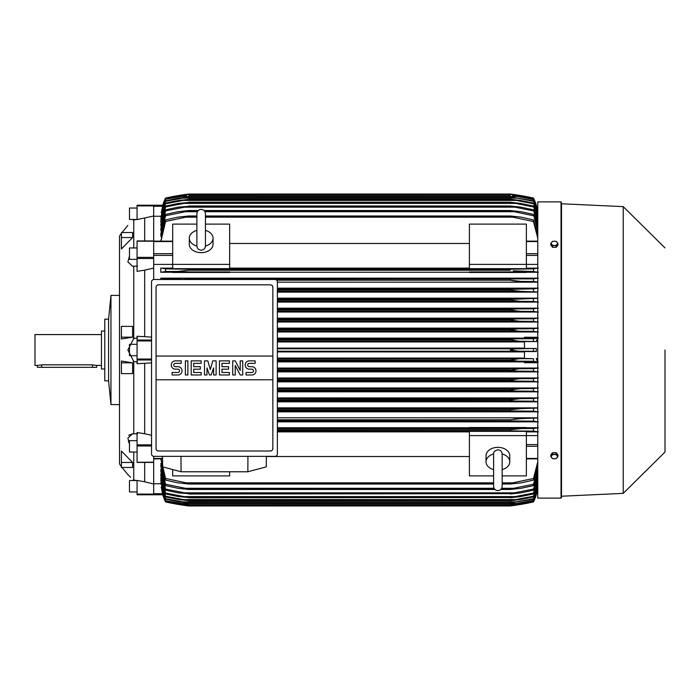 <?xml version="1.0" encoding="UTF-8"?>
<svg xmlns="http://www.w3.org/2000/svg" width="700" height="700" viewBox="0 0 700 700"><rect width="100%" height="100%" fill="white"/><g stroke="black" fill="none" stroke-linecap="round" stroke-linejoin="round"><path stroke-width="1.05" d="M196.893 245.919L196.893 245.928C197.146 248.526 198.572 249.944 201.162 250.197C203.761 249.944 205.188 248.526 205.441 245.928L205.441 213.64C205.188 211.05 203.761 209.624 201.162 209.37C198.572 209.624 197.146 211.05 196.893 213.64L196.893 245.928M196.893 246.041A11.865 8.391 180 0 1 189.298 238.21A11.865 8.391 180 0 1 196.893 230.379M205.441 230.379A11.865 8.391 180 0 1 213.036 238.21A11.865 8.391 180 0 1 205.433 246.041M205.441 230.414L205.441 213.64M213.036 238.21L213.036 244.256A11.865 8.391 180 0 1 201.162 252.648A11.865 8.391 180 0 1 189.298 244.256L189.298 238.21M229.652 264.399L229.652 268.66L172.681 268.66L172.681 264.399L229.652 264.399L229.652 224.114L205.441 224.114M172.681 264.399L172.681 224.114L196.893 224.114M229.652 243.469L469.403 243.469M469.403 268.126L229.652 268.126M526.374 264.399L526.374 268.66L469.403 268.66L469.403 224.114L526.374 224.114L526.374 264.399L469.403 264.399M172.681 264.416L153.685 264.416M153.685 205.905L137.069 205.905L137.069 205.196L153.685 205.196L153.685 241.062M153.685 279.51L153.685 240.931L137.069 240.931L137.069 271.381L144.673 270.13L144.673 336.665L151.55 337.129M153.685 456.33L153.685 462.149L137.069 462.298M137.069 462.429L153.685 462.429L153.685 494.095L137.069 494.095L137.069 494.804L153.685 494.804L153.685 494.095M469.403 427.752L277.366 427.752M537.766 427.752L526.374 427.752M277.366 421.846L537.766 421.846M537.766 417.821L277.366 417.821M277.366 411.836L537.766 411.836M537.766 407.873L277.366 407.873M277.366 401.835L537.766 401.835M537.766 397.924L277.366 397.924M277.366 391.834L537.766 391.834M537.766 387.966L277.366 387.966M277.366 381.85L537.766 381.85M537.766 378L277.366 378M277.366 371.866L537.766 371.866M537.766 368.034L277.366 368.034M537.766 362.723L524.475 362.723L524.475 361.76L537.766 361.76M277.366 361.882L524.475 361.882M524.475 358.067L277.366 358.067M277.366 351.908L524.475 351.908M161.28 487.218L162.741 494.778L165.559 501.918A47.477 47.477 0 0 1 162.741 494.778L153.685 494.778L162.794 494.681M161.175 487.218L165.559 501.506L162.741 494.778M165.559 501.918L188.825 505.96A237.379 237.379 0 0 1 165.559 501.918M188.825 505.96L510.23 505.96L533.496 501.918A47.477 47.477 0 0 0 536.314 494.778L533.496 501.506L537.766 487.979L536.235 494.778L536.524 493.719L537.766 493.719M180.425 504.77L182.009 504.77M517.038 504.77L518.63 504.77M188.676 505.942L183.584 505.251M182.612 505.111L181.431 504.927M516.469 505.102L514.727 505.356M512.54 505.662L510.23 505.96A237.379 237.379 0 0 0 533.496 501.918L536.218 494.778M153.685 206.281L162.531 206.281L162.829 205.222L161.28 212.782M153.685 205.222L162.829 205.222L153.685 205.222M162.741 205.222A47.477 47.477 0 0 1 165.559 198.082L162.741 205.222L165.559 198.494L161.175 212.782M165.559 198.082L165.559 198.082A237.379 237.379 0 0 1 188.825 194.04L165.559 198.082M181.143 195.116L182.009 195.23M517.038 195.23L533.496 198.082A237.379 237.379 0 0 0 510.23 194.04L188.825 194.04M536.218 205.222L536.314 205.222A47.477 47.477 0 0 0 533.496 198.082L536.244 205.266M182.612 194.889L188.143 194.127M153.685 216.011L137.069 219.581L137.069 205.905M133.752 219.949C126.009 227.027 126.009 227.027 133.752 219.949C126.009 227.027 126.009 227.027 133.752 219.949L133.752 247.957M121.406 337.172L121.406 326.366L132.606 326.366L132.606 337.172L121.406 338.984L121.406 337.172L132.606 337.172M121.406 237.545L121.406 232.531L132.606 232.531L132.606 237.545L121.406 248.955L121.406 237.545L132.606 237.545M119.508 249.112L119.508 450.887L119.508 404.6L110.959 404.6L110.959 295.4L119.508 295.4L119.508 236.057L119.508 463.942L121.406 466.655M128.362 441.114L129.474 443.905L127.872 438.121L132.554 433.738L133.752 433.808L133.752 361.524L127.872 350L133.752 338.476L133.752 266.192L132.554 266.262L127.872 261.879L129.474 256.095M133.271 338.537L137.55 337.986M137.069 208.049L129.474 208.049L129.474 219.441L136.876 219.441M108.587 319.139L108.587 380.861L104.79 380.861L104.79 319.139L108.587 319.139L110.959 295.4M104.79 331.012L101.465 331.012L101.465 368.988L104.79 368.988M101.465 334.574L35 334.574L35 365.426L37.371 365.426L37.371 367.325L41.65 367.325L41.65 364.822L92.444 364.822L92.444 367.325L41.65 367.325M37.45 365.409L42.472 364.849M91.621 364.849L96.635 365.409M92.444 367.325L96.723 367.325L96.723 365.426L101.465 365.426M137.55 362.014L133.271 361.463M137.55 266.096L133.271 266.201M132.554 433.738L128.66 435.33M133.752 452.043L133.752 480.051C126.009 472.972 126.009 472.972 133.752 480.051L133.735 480.043M130.646 477.269L128.196 474.933M127.951 474.696L122.001 467.469M132.606 362.828L132.606 373.634L121.406 373.634L121.406 361.016L132.606 362.828L121.406 362.828M132.606 462.455L132.606 467.469L121.406 467.469L121.406 451.045L132.606 462.455L121.406 462.455M133.271 433.799L137.55 433.904M133.271 479.972L137.55 480.664M137.55 219.336L133.271 220.028M144.673 462.429L144.673 481.784L137.069 480.419L137.069 494.095M137.069 491.951L129.474 491.951L129.474 480.559L136.876 480.559M151.55 362.871L144.673 363.335L144.673 433.755L137.069 432.53L137.069 462.149M137.069 452.043L129.474 452.043L129.474 440.65L137.069 440.65M144.673 363.335L137.069 363.711L137.069 336.289L144.673 336.665M137.069 355.696L129.474 355.696L129.474 344.304L137.069 344.304M137.069 259.35L129.474 259.35L129.474 247.957L137.069 247.957M144.673 218.216L144.673 240.931M153.685 494.804L137.069 494.804M144.673 481.784L153.685 483.989M144.673 433.755L151.55 435.269M153.685 268.118L144.673 270.13M165.559 501.506L188.825 505.627L165.559 501.673M533.496 501.673L510.23 505.636L188.825 505.636L510.23 505.627L533.496 501.506M180.924 504.455L186.384 504.455M512.663 504.455L518.131 504.455M153.685 483.752L160.86 483.752M277.366 351.19L518.63 351.19L510.23 350C511.648 349.178 514.447 348.784 518.63 348.81L536.314 348.46L524.475 348.46L524.475 341.556L536.235 341.556L519.094 341.215L510.23 339.876C511.761 339.15 514.395 338.809 518.131 338.844L533.496 338.739L533.496 341.311M277.366 348.81L518.63 348.81M277.366 358.785L533.496 358.689L524.475 358.444L524.475 351.54L536.314 351.54L533.496 351.286L533.496 348.714M533.496 351.286L518.63 351.19M536.314 351.54L536.314 348.46M524.475 348.092L277.366 348.092M277.366 341.215L519.094 341.215M277.366 341.933L524.475 341.933M277.366 340.034L510.23 340.034M277.366 339.876L510.23 339.876M277.366 338.844L518.131 338.844M277.366 359.966L510.23 359.966L519.094 358.785M277.366 361.156L518.131 361.156L510.23 360.124L277.366 360.124M518.131 361.156L533.496 361.261L533.496 358.689M277.366 371.123L517.589 371.123L510.23 370.239L277.366 370.239M510.23 370.239L519.514 368.751L533.496 368.655L533.496 371.236L517.589 371.123M277.366 369.941L510.23 369.941M277.366 368.751L519.514 368.751M277.366 381.098L517.011 381.098L510.23 380.363L277.366 380.363M510.23 380.363L510.23 379.908L519.907 378.726L533.496 378.63L533.496 381.211L517.011 381.098M277.366 379.908L510.23 379.908M277.366 378.726L519.907 378.726M277.366 391.064L516.39 391.064L510.23 390.469L277.366 390.469M510.23 390.469L510.23 389.882L520.266 388.692L533.496 388.596L533.496 391.186L516.39 391.064M277.366 389.882L510.23 389.882M277.366 388.692L520.266 388.692M277.366 401.039L515.716 401.039L510.23 400.575L277.366 400.575M510.23 400.575L510.23 399.849L520.59 398.659L533.496 398.571L533.496 401.161L515.716 401.039M277.366 399.849L511.945 399.411M277.366 398.659L520.59 398.659M277.366 411.005L514.99 411.005L277.366 410.664M510.23 410.664L510.23 409.815L520.87 408.634L537.766 408.03M277.366 409.815L510.23 409.815M538.309 411.88L533.47 411.136L533.496 408.537M533.496 411.136L514.413 411.005M277.366 408.634L520.87 408.634L277.366 408.634M277.366 420.98L514.211 420.98L277.366 420.744M510.23 420.744L510.23 419.79L521.115 418.6L537.766 417.979M277.366 419.79L510.23 419.79M514.211 420.98L533.496 421.12L533.496 418.504M526.374 428.059L526.374 427.551L469.403 427.551L469.403 428.059L526.374 428.059M277.366 430.946L513.354 430.946L277.366 430.806M510.23 430.806L510.23 429.756L521.316 428.575L533.496 428.479L533.496 431.104L513.354 430.946M277.366 429.756L510.23 429.756L519.68 428.61M521.264 428.575L277.366 428.575L520.301 428.584M229.652 471.774L229.652 475.886L172.681 475.886L172.681 469.543M277.366 431.874L469.403 431.874M469.403 456.531L266.394 456.531M493.614 475.886L469.403 475.886L469.403 431.34L526.374 431.34L526.374 475.886L502.162 475.886M469.403 435.601L526.374 435.601M493.614 469.621A11.865 8.391 0 0 1 486.019 461.79L486.019 455.744A11.865 8.391 0 0 1 497.884 447.352A11.865 8.391 0 0 1 509.758 455.744L509.758 461.79A11.865 8.391 0 0 1 502.162 469.621M502.154 453.959A11.865 8.391 0 0 1 509.758 461.79M502.162 454.081L502.162 454.073C501.909 451.474 500.483 450.056 497.884 449.802C494.804 450.608 493.377 452.034 493.614 454.073L493.614 486.36C493.867 488.95 495.294 490.376 497.884 490.63C500.483 490.376 501.909 488.95 502.162 486.36L502.162 454.073M486.019 461.79A11.865 8.391 0 0 1 493.614 453.959M247.931 456.347L247.852 471.774L181.064 471.774L180.985 456.347M162.523 456.347L162.645 466.865L181.064 471.774M247.852 471.774L266.262 466.865L266.394 456.347M274.986 456.347L153.93 456.347A2.371 2.371 0 0 1 151.55 453.968L151.55 281.873A2.371 2.371 0 0 1 153.93 279.501L274.986 279.501A2.371 2.371 0 0 1 277.366 281.873L277.366 453.968A2.371 2.371 0 0 1 274.986 456.347M270.48 284.839L158.436 284.839A2.371 2.371 0 0 0 156.756 285.539M157.526 450.826A2.371 2.371 0 0 1 156.065 448.63L156.065 356.055L272.851 356.055L272.851 287.21A2.371 2.371 0 0 0 271.39 285.023M270.48 451.001L158.436 451.001L270.48 451.001A2.371 2.371 0 0 0 272.851 448.63L272.851 379.794L156.065 379.794M272.851 379.794L272.851 356.055L156.065 356.055L156.065 287.21M272.808 448.175C272.86 450.074 271.924 451.01 270.025 450.957M158.891 450.957C156.984 451.01 156.056 450.074 156.109 448.175M251.843 374.981A4.156 4.156 0 0 0 255.999 370.834A4.156 4.156 0 0 0 251.843 366.678L249.349 366.678A1.662 1.662 0 0 1 247.686 365.015A1.662 1.662 0 0 1 249.349 363.352L255.168 363.352L255.168 360.859L249.349 360.859A4.156 4.156 0 0 0 245.201 365.015A4.156 4.156 0 0 0 249.349 369.171L251.843 369.171A1.662 1.662 0 0 1 253.505 370.834A1.662 1.662 0 0 1 251.843 372.488L246.032 372.488L246.032 374.981L251.843 374.981M229.416 372.488L229.416 374.981L219.441 374.981L219.441 360.859L229.416 360.859L229.416 363.352L221.935 363.352L221.935 366.678L228.585 366.678L228.585 369.171L221.935 369.171L221.935 372.488L229.416 372.488M201.162 372.488L201.162 374.981L191.196 374.981L191.196 360.859L201.162 360.859L201.162 363.352L193.69 363.352L193.69 366.678L200.331 366.678L200.331 369.171L193.69 369.171L193.69 372.488L201.162 372.488M177.905 374.981A4.156 4.156 0 0 0 182.053 370.834A4.156 4.156 0 0 0 177.905 366.678L175.411 366.678A1.662 1.662 0 0 1 173.749 365.015A1.662 1.662 0 0 1 175.411 363.352L181.221 363.352L181.221 360.859L175.411 360.859A4.156 4.156 0 0 0 171.255 365.015A4.156 4.156 0 0 0 175.411 369.171L177.905 369.171A1.662 1.662 0 0 1 179.559 370.834A1.662 1.662 0 0 1 177.905 372.488L172.086 372.488L172.086 374.981L177.905 374.981M187.871 360.859L187.871 374.981L185.377 374.981L185.377 360.859L187.871 360.859M206.981 367.92L206.981 374.981L204.487 374.981L204.487 360.859L207.812 360.859L210.306 369.582L212.8 360.859L216.116 360.859L216.116 374.981L213.623 374.981L213.623 367.92L211.138 374.981L209.475 374.981L206.981 367.92M235.226 365.426L235.226 374.981L232.733 374.981L232.733 360.859L235.226 360.859L240.214 370.414L240.214 360.859L242.707 360.859L242.707 374.981L240.214 374.981L235.226 365.426M156.109 287.674C156.056 285.766 156.984 284.839 158.891 284.882M270.025 284.882C271.924 284.839 272.86 285.766 272.808 287.674M160.86 216.248L153.685 216.248M165.559 198.327L188.825 194.364L165.559 198.494M512.663 195.545L518.131 195.545L510.23 194.373L188.825 194.373L510.23 194.364L533.496 198.327L536.235 205.222L537.766 212.013L533.496 198.327M180.924 195.545L186.384 195.545M533.496 198.494L518.131 195.545M160.808 458.867L165.559 480.086L165.559 478.468L188.825 483.394L188.825 484.015L177.73 482.834L165.559 480.086M160.904 482.562L165.559 500.771L188.825 504.639L165.559 500.771M160.947 480.524L165.559 499.196L165.559 498.68L188.825 502.976L179.139 501.874L165.559 499.196M161 477.68L160.808 478.879L165.559 496.939L165.559 496.23L188.825 500.614L178.789 499.581L165.559 496.939M161.053 473.952L160.808 475.519L165.559 493.946L165.559 493.045L188.825 497.534L178.465 496.589L165.559 493.946M161.105 469.28L160.808 471.249L165.559 490.192L165.559 489.073L188.825 493.675L178.176 492.844L165.559 490.192M161.166 463.531L160.808 465.981L165.559 485.599L165.559 484.251L188.825 488.985L188.825 489.475L177.931 488.285L165.559 485.599M160.808 463.531L165.559 484.251M188.825 488.985L494.524 488.985M501.252 488.985L510.23 488.985L533.496 484.251L537.766 468.484M188.825 489.475L494.961 489.475M500.815 489.475L510.23 489.475L510.23 488.985M184.844 488.285L494.069 488.285L184.844 488.285M501.699 488.285L514.211 488.285L501.699 488.285M537.766 470.636L533.496 485.599L521.115 488.285L510.23 489.475M533.496 485.599L533.496 484.251M160.808 469.28L165.559 489.073M188.825 493.675L510.23 493.675L533.496 489.073L537.766 473.979M188.825 494.025L510.23 493.675M184.056 492.844L514.99 492.844L184.056 492.844M537.766 475.729L533.496 490.192L520.87 492.844L510.23 494.025M533.496 490.192L533.496 489.073M160.808 473.952L165.559 493.045M188.825 497.534L510.23 497.534L533.496 493.045L537.766 478.468M188.825 497.779L510.23 497.534M537.766 479.859L533.496 493.946L520.59 496.589L510.23 497.779M533.496 493.946L533.496 493.045M183.33 496.589L515.716 496.589M160.808 477.68L165.559 496.23M188.825 500.614L510.23 500.614L533.496 496.23L537.766 482.046M188.825 500.771L510.23 500.614M537.766 483.123L533.496 496.939L520.266 499.581L510.23 500.771M533.496 496.939L533.496 496.23M182.665 499.581L516.39 499.581M160.808 480.524L165.559 498.68M188.825 502.976L510.23 502.976L533.496 498.68L537.766 484.794M188.825 503.064L510.23 502.976M537.766 485.581L533.496 499.196L510.23 503.064M533.496 499.196L533.496 498.68M182.035 501.874L517.011 501.874M160.808 482.562L165.559 500.43M537.766 487.27L533.496 500.771L510.23 504.674L188.825 504.674L510.23 504.639L533.496 500.43L537.766 486.762M181.457 503.492L517.589 503.492M160.974 458.867L165.559 478.468M188.825 483.394L493.614 483.394M502.162 483.394L510.23 483.394L533.496 478.468L537.766 461.816M188.825 484.015L493.614 484.015M502.162 484.015L510.23 484.015L510.23 483.394M185.692 482.834L493.614 482.834L185.692 482.834M502.162 482.834L513.354 482.834L502.162 482.834M537.766 464.468L533.496 480.086L521.316 482.834L510.23 484.015M533.496 480.086L533.496 478.468M526.374 435.584L537.766 435.584M526.374 431.874L537.766 431.874M538.291 431.909L532.928 431.051M533.356 428.488L538.3 427.709M538.3 421.89L533.321 421.102M537.766 401.678L533.496 401.161M532.648 398.632L538.309 397.88M538.309 391.877L532.621 391.125M532.709 388.658L538.309 387.922M538.309 381.885L532.691 381.15M532.761 378.683L538.309 377.965M538.309 371.901L532.744 371.184M532.788 368.707L538.309 367.999M538.309 361.926L532.779 361.209M537.766 361.55L536.235 358.444M536.235 341.556L537.766 338.45M532.779 338.791L538.309 338.074M537.766 338.24L524.475 338.24L524.475 337.277L537.766 337.277M524.475 338.118L277.366 338.118M277.366 331.966L537.766 331.966M537.766 328.134L277.366 328.134M277.366 322L537.766 322M537.766 318.15L277.366 318.15M277.366 312.034L537.766 312.034M537.766 308.166L277.366 308.166M277.366 302.076L537.766 302.076M537.766 298.165L277.366 298.165M277.366 292.127L537.766 292.127M537.766 288.164L277.366 288.164M277.366 282.179L537.766 282.179M537.766 278.154L160.808 278.154L160.808 279.501M526.374 272.248L537.766 272.248M229.652 272.248L469.403 272.248M172.681 268.126L160.808 268.126L160.808 272.248L172.681 272.248M188.825 279.501L165.559 278.88L165.559 279.501M160.746 278.11L165.734 278.898M188.825 279.256L533.496 278.88L533.496 281.496L521.115 281.4L510.23 280.21L510.23 279.256M510.23 280.21L276.684 280.21L510.23 280.21L513.485 280.822M184.844 279.02L514.211 279.02L184.844 279.02M277.366 289.336L510.23 289.336L533.496 288.864L538.309 288.12M537.766 291.97L520.87 291.366L277.366 291.366L520.87 291.366L510.23 290.185L277.366 290.185L510.23 290.185L510.23 289.336M533.496 291.463L533.496 288.864M277.366 288.995L514.99 288.995L277.366 288.995M277.366 299.425L510.23 299.425L537.766 298.322M277.366 301.341L520.59 301.341L510.23 300.151L277.366 300.151L510.23 300.151L510.23 299.425M520.1 301.332L533.496 301.429L533.496 298.839M277.366 298.961L515.716 298.961L277.366 298.961M277.366 310.118L510.23 310.118L510.23 309.531L516.39 308.936L533.496 308.814L533.496 311.404L520.266 311.308L510.23 310.118M277.366 309.531L510.23 309.531M277.366 311.308L520.266 311.308M277.366 308.936L516.39 308.936M277.366 320.092L510.23 320.092L510.23 319.637L517.011 318.902L533.496 318.789L533.496 321.37L519.907 321.274L510.23 320.092M277.366 319.637L510.23 319.637M277.366 321.274L519.907 321.274M277.366 318.902L517.011 318.902M277.366 330.059L510.23 330.059L517.589 328.877L533.496 328.764L533.496 331.345L519.514 331.249L510.23 330.059M277.366 329.761L510.23 329.761M277.366 331.249L519.514 331.249M277.366 328.877L517.589 328.877M172.681 272.449L229.652 272.449L229.652 271.941L172.681 271.941L172.681 272.449M469.403 272.449L526.374 272.449L526.374 271.941L469.403 271.941L469.403 272.449M165.699 271.512L160.746 272.291M179.357 271.39L188.816 270.244L188.825 269.194L165.559 268.896L165.559 271.521L177.73 271.425L188.825 270.244L510.23 270.244L510.23 269.194L533.496 268.896L533.496 271.521L513.275 270.786M160.764 268.091L166.119 268.949M188.825 269.194L510.23 269.194M185.692 269.054L513.354 269.054L185.692 269.054M538.309 332.001L532.788 331.293M532.744 328.816L538.309 328.099M538.309 322.035L532.761 321.317M532.691 318.85L538.309 318.115M538.309 312.078L532.709 311.342M532.621 308.875L538.309 308.123M538.309 302.12L532.648 301.368M537.766 282.021L533.496 281.496M533.321 278.898L538.3 278.11M538.3 272.291L533.356 271.512M532.928 268.949L538.291 268.091M537.766 268.126L526.374 268.126M537.766 264.416L526.374 264.416M537.766 238.184L533.496 221.532L510.23 216.606L205.441 216.606M196.893 216.606L185.692 217.166L196.893 217.166M205.441 217.166L513.354 217.166M185.692 217.166L165.559 221.532L160.974 241.132M160.808 241.132L165.559 219.914L177.73 217.166L188.825 215.985L196.893 215.985M205.441 215.985L510.23 215.985L521.316 217.166L533.496 219.914L537.766 235.532M188.825 215.985L188.825 216.606M510.23 216.606L510.23 215.985M533.496 221.532L533.496 219.914M165.559 219.914L165.559 221.532M165.559 214.401L177.931 211.715L188.825 210.525L188.825 211.015L165.559 215.749L165.559 214.401L160.808 234.019L161.166 236.469M165.559 209.808L178.176 207.156L188.825 206.325L165.559 210.928L165.559 209.808L160.808 228.751L161.105 230.72M165.559 206.054L178.465 203.411L188.825 202.466L165.559 206.955L165.559 206.054L160.808 224.481L161.053 226.047M165.559 203.061L178.789 200.419L188.825 199.386L165.559 203.77L165.559 203.061L160.808 221.121L161 222.32M165.559 200.804L179.139 198.126L188.825 197.024L165.559 201.32L165.559 200.804L160.947 219.476M537.766 213.237L533.496 199.57L517.589 196.508L181.457 196.508L165.559 199.229L160.904 217.438M165.559 199.57L160.808 217.438M165.559 199.229L181.449 196.508M188.825 195.326L510.23 195.326L188.825 195.361M517.589 196.508L533.496 199.229L537.766 212.73M165.559 201.32L160.808 219.476M188.825 196.936L510.23 196.936L533.496 200.804L537.766 214.419M182.035 198.126L517.011 198.126L510.23 197.024L188.825 197.024M537.766 215.206L533.496 200.804M533.496 201.32L517.011 198.126M165.559 203.77L160.808 222.32M188.825 199.229L510.23 199.229L520.266 200.419L533.496 203.061L537.766 216.877M182.665 200.419L516.39 200.419L510.23 199.386L188.825 199.386M537.766 217.954L533.496 203.061M533.496 203.77L516.39 200.419M165.559 206.955L160.808 226.047M188.825 202.221L510.23 202.221L520.59 203.411L533.496 206.054L537.766 220.141M183.33 203.411L515.716 203.411L510.23 202.466L188.825 202.466M537.766 221.532L533.496 206.054M533.496 206.955L515.716 203.411M165.559 210.928L160.808 230.72M188.825 205.975L510.23 205.975L520.87 207.156L533.496 209.808L537.766 224.271M184.056 207.156L514.99 207.156L510.23 206.325L188.825 206.325M537.766 226.021L533.496 209.808M533.496 210.928L514.99 207.156M165.559 215.749L160.808 236.469M188.825 210.525L198.24 210.525M204.094 210.525L510.23 210.525L521.115 211.715L533.496 214.401L537.766 229.364M204.977 211.715L514.211 211.715L510.23 211.015L204.531 211.015M197.803 211.015L188.825 211.015M510.23 211.015L510.23 210.525M184.844 211.715L197.347 211.715M537.766 231.516L533.496 214.401M533.496 215.749L514.211 211.715M188.825 270.244L510.23 270.244M177.774 271.425L178.736 271.416M511.289 299.215L510.414 299.373M518.892 301.306L519.488 301.324M513.599 280.831L517.23 281.225M516.425 418.845L515.944 418.889M515.086 418.976L513.581 419.169M515.296 408.957L513.721 409.141M561.032 498.12L561.032 201.88L537.766 201.88L537.766 498.12L561.032 498.12L561.505 497.648L561.505 350L561.505 497.648M561.505 203.779L561.505 350L561.505 203.779L623.219 206.623L623.219 493.377L561.505 496.221M665 350L665 452.069L665 350M557.944 456.452L557.944 454.869L556.168 452.681L552.597 452.681L550.821 454.869L550.821 456.452L551.714 457.739A3.089 2.179 0 0 1 551.294 456.645A3.089 2.179 0 0 1 551.714 455.551A3.089 2.179 0 0 1 554.383 454.466A3.089 2.179 0 0 1 557.051 455.551A3.089 2.179 0 0 1 557.471 456.645A3.089 2.179 0 0 1 557.051 457.739A3.089 2.179 0 0 1 554.383 458.824L556.168 458.631L557.944 456.452L556.168 454.265L552.597 454.265L550.821 456.452M552.597 458.631L554.383 458.824A3.089 2.179 0 0 1 551.714 457.739L552.597 458.631M556.168 452.681L556.168 454.265M552.597 452.681L552.597 454.265M552.597 247.319L552.597 245.735L554.383 245.534A3.089 2.179 180 0 1 551.714 244.449A3.089 2.179 180 0 1 551.294 243.355A3.089 2.179 180 0 1 551.714 242.261L550.821 243.547L550.821 245.131L552.597 247.319L556.168 247.319L557.944 245.131L557.944 243.547L557.051 242.261A3.089 2.179 180 0 1 557.471 243.355A3.089 2.179 180 0 1 557.051 244.449A3.089 2.179 180 0 1 554.383 245.534L556.168 245.735L557.944 243.547M556.168 247.319L556.168 245.735M554.383 241.176A3.089 2.179 180 0 1 557.051 242.261L556.168 241.369L554.383 241.176L552.597 241.369L551.714 242.261A3.089 2.179 180 0 1 554.383 241.176M550.821 243.547L552.597 245.735M153.685 241.553L172.681 241.553M153.685 253.706L172.681 253.706M153.685 255.421L172.681 255.421M153.685 458.448L162.549 458.448M153.685 493.719L162.531 493.719M151.55 445.988L137.069 445.988M151.55 444.841L137.069 444.841M151.55 359.966L137.069 359.966M151.55 359.056L137.069 359.056M151.55 340.944L137.069 340.944M151.55 340.034L137.069 340.034M153.685 258.519L137.069 258.519M153.685 257.373L137.069 257.373M153.685 241.211L137.069 241.211M537.766 458.448L526.374 458.448M537.766 446.294L526.374 446.294M537.766 444.579L526.374 444.579M537.766 359.966L536.524 359.966M537.766 358.592L536.235 358.592M537.766 341.408L536.235 341.408M537.766 340.034L536.524 340.034M537.766 255.421L526.374 255.421M537.766 253.706L526.374 253.706M537.766 241.553L526.374 241.553M537.766 206.281L536.524 206.281M153.685 241.132L172.681 241.132M153.685 458.867L162.549 458.867M119.508 236.057L121.406 233.345M122.001 232.531L127.872 225.374M108.587 380.861L110.959 404.6M537.766 458.867L526.374 458.867M537.766 241.132L526.374 241.132M561.032 201.88L561.505 202.352M623.219 493.377L665 452.069M665 247.931L623.219 206.623"/></g></svg>
